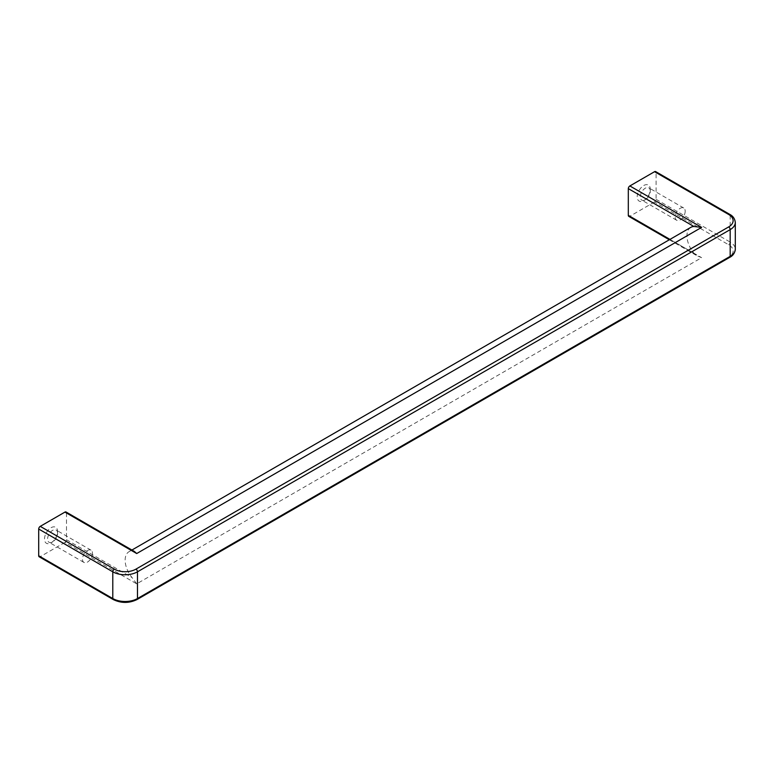 <?xml version="1.0" encoding="UTF-8"?>
<svg xmlns="http://www.w3.org/2000/svg" width="774" height="774" viewBox="0 0 774 774"><rect width="100%" height="100%" fill="white"/><g stroke="black" fill="none" stroke-linecap="round" stroke-linejoin="round"><path stroke-width="0.58" stroke-dasharray="3.87 2.9" d="M57.595 533.276A7.072 4.083 120 0 0 56.134 530.035A7.072 4.083 120 0 0 50.678 531.931A7.072 4.083 120 0 0 47.591 539.052A7.072 4.083 120 0 0 49.052 542.293A7.072 4.083 120 0 0 52.593 541.945A7.072 4.083 120 0 0 57.595 533.276L57.595 531.486A9.259 5.35 -60 0 1 51.045 542.835A9.259 5.35 -60 0 1 44.505 539.052A9.259 5.35 -60 0 1 51.045 527.713A9.259 5.35 -60 0 1 57.595 531.486M92.474 553.41A7.072 4.083 -60 0 1 89.387 560.531A7.072 4.083 -60 0 1 83.94 562.427A7.072 4.083 -60 0 1 83.94 554.261A7.072 4.083 -60 0 1 91.013 550.169A7.072 4.083 -60 0 1 92.474 553.41M690.814 227.363A18.557 10.71 60 0 0 693.91 253.233L697.122 255.826L701.631 257.684L136.708 583.838L64.939 542.4A2.187 1.258 120 0 0 66.487 539.73L66.487 512.998A2.187 1.258 120 0 0 66.032 511.991M64.939 542.4L40.248 556.661L114.329 599.434A2.187 1.258 -60 0 1 113.236 599.54M39.155 556.767A2.187 1.258 120 0 0 40.248 556.661M650.295 191.081A7.072 4.083 120 0 0 648.835 187.84A7.072 4.083 120 0 0 643.378 189.736A7.072 4.083 120 0 0 640.291 196.857A7.072 4.083 120 0 0 641.752 200.098A7.072 4.083 120 0 0 645.293 199.75A7.072 4.083 120 0 0 650.295 191.081L650.295 189.301A9.259 5.35 -60 0 1 643.745 200.64A9.259 5.35 -60 0 1 637.205 196.857A9.259 5.35 -60 0 1 643.745 185.518A9.259 5.35 -60 0 1 650.295 189.301M685.184 211.225A7.072 4.083 -60 0 1 682.087 218.345A7.072 4.083 -60 0 1 676.64 220.242A7.072 4.083 -60 0 1 676.64 212.066A7.072 4.083 -60 0 1 683.713 207.983A7.072 4.083 -60 0 1 685.184 211.225M628.769 216.352A2.187 1.258 120 0 0 629.862 216.246L701.631 257.684M114.329 599.434A15.277 8.824 0 0 0 135.943 599.434L728.644 257.239A15.277 8.824 0 0 0 728.644 244.768L654.552 201.985A2.187 1.258 120 0 0 656.1 199.315L656.1 172.583A2.187 1.258 120 0 0 655.646 171.586M654.552 201.985L629.862 216.246M136.708 583.838L132.083 577.597A18.557 10.71 -120 0 1 128.977 551.727A18.557 10.71 -120 0 1 132.083 550.865L134.386 551.456M693.91 253.233L669.955 239.398M66.487 539.73L132.083 577.597M132.083 550.865L66.487 512.998M135.943 599.434A2.187 1.258 -120 0 0 137.027 599.54M728.644 257.239A2.187 1.258 -120 0 0 729.737 257.345M728.644 244.768A2.187 1.258 120 0 0 730.182 242.088A17.463 10.081 180 0 1 735.3 249.218M656.1 199.315L730.182 242.088L730.182 215.356L656.1 172.583M735.3 222.486A17.463 10.081 0 0 0 730.182 215.356A2.187 1.258 120 0 0 729.737 214.359M52.593 541.945L51.045 542.835M91.013 550.169L56.134 530.035M83.94 562.427L49.052 542.293M645.293 199.75L643.745 200.64M683.713 207.983L648.835 187.84M676.64 220.242L641.752 200.098M669.317 239.766L697.122 255.826M131.919 550.033L128.977 551.727"/><path stroke-width="1.16" d="M38.7 555.771A2.187 1.258 120 0 0 39.155 556.767L113.236 599.54A2.187 1.258 -60 0 1 112.791 598.544L38.7 555.771L38.7 529.029L112.791 571.812L112.791 598.544A17.463 10.081 180 0 0 137.482 598.544L137.482 571.812L730.182 229.617L730.182 256.349L137.482 598.544A2.187 1.258 -120 0 1 137.027 599.54C129.103 603.352 121.17 603.352 113.236 599.54M64.939 512.098L136.708 553.536L134.386 551.456L66.032 511.991A2.187 1.258 120 0 0 64.939 512.098L40.248 526.359A2.187 1.258 120 0 0 38.7 529.029M669.955 239.398L628.314 215.356A2.187 1.258 120 0 0 628.769 216.352L669.317 239.766M628.314 215.356L628.314 188.624L693.91 226.492A18.557 10.71 60 0 0 690.814 227.363L131.919 550.033M654.552 171.693L728.644 214.466A2.187 1.258 120 0 1 729.737 214.359L655.646 171.586A2.187 1.258 120 0 0 654.552 171.693L629.862 185.953A2.187 1.258 120 0 0 628.314 188.624M136.708 553.536L701.631 227.382L693.91 226.492M728.644 214.466A15.277 8.824 180 0 1 728.644 226.937L135.943 569.132A15.277 8.824 180 0 1 114.329 569.132L40.248 526.359M701.631 227.382L629.862 185.953M729.737 257.345A2.187 1.258 -120 0 0 730.182 256.349A17.463 10.081 180 0 0 735.3 249.218C734.855 252.992 732.997 255.701 729.737 257.345L137.027 599.54M114.329 569.132A2.187 1.258 -60 0 0 112.791 571.812A17.463 10.081 0 0 0 137.482 571.812A2.187 1.258 -120 0 0 135.943 569.132M728.644 226.937A2.187 1.258 -120 0 1 730.182 229.617A17.463 10.081 0 0 0 735.3 222.486L735.3 249.218M729.737 214.359C733.036 216.062 734.894 218.771 735.3 222.486"/></g></svg>

